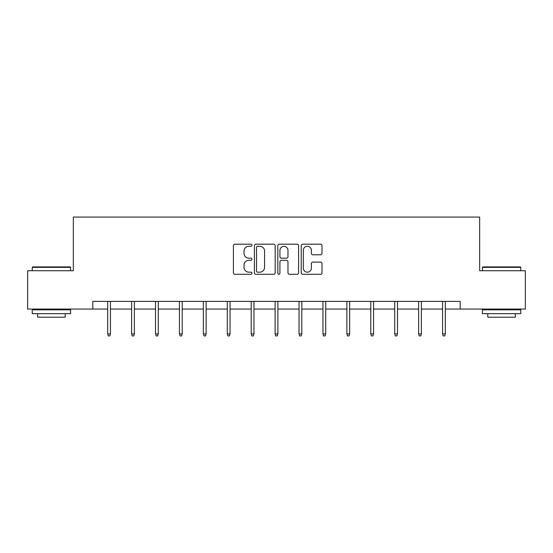 <?xml version="1.0" encoding="UTF-8"?>
<svg xmlns="http://www.w3.org/2000/svg" width="553" height="553" viewBox="0 0 553 553"><rect width="100%" height="100%" fill="white"/><g stroke="black" fill="none" stroke-linecap="round" stroke-linejoin="round"><path stroke-width="0.83" d="M251.968 245.242A1.051 1.051 0 0 0 250.917 244.184L234.921 244.184A1.507 1.507 0 0 0 233.421 245.691L233.421 272.781A1.507 1.507 0 0 0 234.921 274.288L250.917 274.288A1.051 1.051 0 0 0 251.968 273.23A1.051 1.051 0 0 0 250.917 272.18L248.843 272.18A4.818 4.818 0 0 1 244.032 267.362L244.032 265.108A4.818 4.818 0 0 1 248.843 260.29L250.917 260.29A1.051 1.051 0 0 0 251.968 259.233A1.051 1.051 0 0 0 250.917 258.182L248.843 258.182A4.818 4.818 0 0 1 244.032 253.364L244.032 251.11A4.818 4.818 0 0 1 248.843 246.292L250.917 246.292A1.051 1.051 0 0 0 251.968 245.242M320.484 254.795A1.507 1.507 0 0 0 321.991 253.288L321.991 245.691A1.507 1.507 0 0 0 320.484 244.184L302.726 244.184A1.507 1.507 0 0 0 301.219 245.691L301.219 272.781A1.507 1.507 0 0 0 302.726 274.288L320.484 274.288A1.507 1.507 0 0 0 321.991 272.781L321.991 263.601A1.507 1.507 0 0 0 320.484 262.094L312.88 262.094A1.507 1.507 0 0 0 311.38 263.601L311.38 268.15A4.023 4.023 0 0 1 307.35 272.18A4.023 4.023 0 0 1 303.327 268.15L303.327 250.315A4.023 4.023 0 0 1 307.35 246.292A4.023 4.023 0 0 1 311.38 250.315L311.38 253.288A1.507 1.507 0 0 0 312.88 254.795L320.484 254.795M92.814 309.065L27.65 309.065L27.65 270.735L73.342 270.735L73.342 217.073L479.658 217.073L479.658 270.735L525.35 270.735L525.35 309.065L460.186 309.065L460.186 301.399L92.814 301.399L92.814 309.065L107.69 309.065M275.18 245.691A1.507 1.507 0 0 0 273.68 244.184L255.921 244.184A1.507 1.507 0 0 0 254.415 245.691L254.415 272.781A1.507 1.507 0 0 0 255.921 274.288L273.68 274.288A1.507 1.507 0 0 0 275.18 272.781L275.18 245.691M279.32 244.184L297.079 244.184A1.507 1.507 0 0 1 298.585 245.691L298.585 272.781A1.507 1.507 0 0 1 297.079 274.288L289.482 274.288A1.507 1.507 0 0 1 287.975 272.781L287.975 261.797A1.507 1.507 0 0 0 286.468 260.29L281.429 260.29A1.507 1.507 0 0 0 279.922 261.797L279.922 273.23A1.051 1.051 0 0 1 278.871 274.288A1.051 1.051 0 0 1 277.82 273.23L277.82 245.691A1.507 1.507 0 0 1 279.32 244.184M110.448 309.065L131.607 309.065M134.365 309.065L155.524 309.065M158.282 309.065L179.442 309.065M182.207 309.065L203.366 309.065M206.124 309.065L227.283 309.065M230.041 309.065L251.2 309.065M253.958 309.065L275.118 309.065M277.882 309.065L299.042 309.065M301.8 309.065L322.959 309.065M325.717 309.065L346.876 309.065M349.634 309.065L370.793 309.065M373.558 309.065L394.718 309.065M397.476 309.065L418.635 309.065M421.393 309.065L442.552 309.065M445.31 309.065L460.186 309.065M257.574 246.292A1.051 1.051 0 0 0 256.523 247.343L256.523 271.122A1.051 1.051 0 0 0 257.574 272.18L259.758 272.18A4.818 4.818 0 0 0 264.576 267.362L264.576 251.11A4.818 4.818 0 0 0 259.758 246.292L257.574 246.292M287.975 250.391A4.023 4.023 0 0 0 283.952 246.368A4.023 4.023 0 0 0 279.922 250.391L279.922 256.675A1.507 1.507 0 0 0 281.429 258.182L286.468 258.182A1.507 1.507 0 0 0 287.975 256.675L287.975 250.391M107.69 333.936L108.298 335.927L109.833 335.927L110.448 333.936L107.69 333.936L107.69 301.399M110.448 333.936L110.448 301.399M32.71 266.899L70.12 266.899L70.584 267.362L32.247 267.362L32.71 266.899M51.415 313.669L32.247 313.669L32.247 309.832L70.584 309.832L70.584 313.669L51.415 313.669M65.213 313.669L65.213 317.194L37.618 317.194L37.618 313.669M482.88 266.899L520.29 266.899L520.753 267.362L482.416 267.362L482.88 266.899M501.585 313.669L482.416 313.669L482.416 309.832L520.753 309.832L520.753 313.669L501.585 313.669M515.382 313.669L515.382 317.194L487.787 317.194L487.787 313.669M131.607 333.936L132.222 335.927L133.75 335.927L134.365 333.936L131.607 333.936L131.607 301.399M134.365 333.936L134.365 301.399M155.524 333.936L156.14 335.927L157.674 335.927L158.282 333.936L155.524 333.936L155.524 301.399M158.282 333.936L158.282 301.399M179.442 333.936L180.057 335.927L181.591 335.927L182.207 333.936L179.442 333.936L179.442 301.399M182.207 333.936L182.207 301.399M203.366 333.936L203.974 335.927L205.509 335.927L206.124 333.936L203.366 333.936L203.366 301.399M206.124 333.936L206.124 301.399M227.283 333.936L227.898 335.927L229.426 335.927L230.041 333.936L227.283 333.936L227.283 301.399M230.041 333.936L230.041 301.399M251.2 333.936L251.815 335.927L253.35 335.927L253.958 333.936L251.2 333.936L251.2 301.399M253.958 333.936L253.958 301.399M275.118 333.936L275.733 335.927L277.267 335.927L277.882 333.936L275.118 333.936L275.118 301.399M277.882 333.936L277.882 301.399M299.042 333.936L299.65 335.927L301.185 335.927L301.8 333.936L299.042 333.936L299.042 301.399M301.8 333.936L301.8 301.399M322.959 333.936L323.574 335.927L325.102 335.927L325.717 333.936L322.959 333.936L322.959 301.399M325.717 333.936L325.717 301.399M346.876 333.936L347.491 335.927L349.026 335.927L349.634 333.936L346.876 333.936L346.876 301.399M349.634 333.936L349.634 301.399M370.793 333.936L371.409 335.927L372.943 335.927L373.558 333.936L370.793 333.936L370.793 301.399M373.558 333.936L373.558 301.399M394.718 333.936L395.326 335.927L396.86 335.927L397.476 333.936L394.718 333.936L394.718 301.399M397.476 333.936L397.476 301.399M418.635 333.936L419.25 335.927L420.778 335.927L421.393 333.936L418.635 333.936L418.635 301.399M421.393 333.936L421.393 301.399M442.552 333.936L443.167 335.927L444.702 335.927L445.31 333.936L442.552 333.936L442.552 301.399M445.31 333.936L445.31 301.399M32.247 270.735L32.247 267.362M40.991 309.832L40.991 309.065M61.839 309.832L61.839 309.065M70.584 270.735L70.584 267.362M482.416 270.735L482.416 267.362M491.161 309.832L491.161 309.065M512.009 309.832L512.009 309.065M520.753 270.735L520.753 267.362"/></g></svg>
